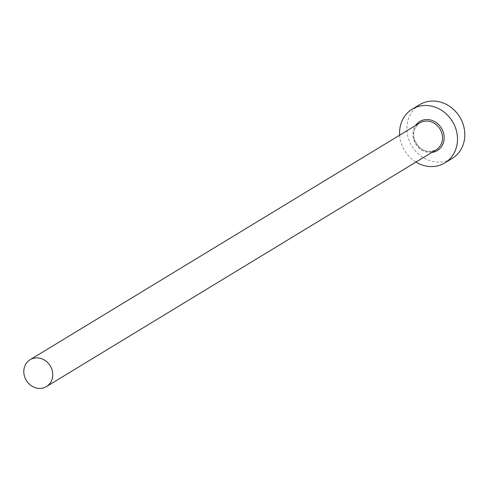 <?xml version="1.0" encoding="UTF-8"?>
<svg xmlns="http://www.w3.org/2000/svg" width="488" height="488" viewBox="0 0 488 488"><rect width="100%" height="100%" fill="white"/><g stroke="black" fill="none" stroke-linecap="round" stroke-linejoin="round"><path stroke-width="0.37" stroke-dasharray="2.44 1.83" d="M399.641 135.194A31.433 28.005 -121.3 0 0 400.782 141.77A31.433 28.005 -121.3 0 0 415.965 162.059M419.527 104.725A31.433 28.005 -121.3 0 0 408.102 137.323A31.433 28.005 -121.3 0 0 452.175 158.447M431.813 152.427A16.976 15.122 58.7 0 1 413.55 139.129A16.976 15.122 58.7 0 1 415.489 125.569M414.172 139.196A15.714 14.006 -121.3 0 0 436.205 149.761C426.469 153.702 419.155 150.145 414.269 139.092C412.714 131.912 414.587 126.514 419.881 122.897A15.714 14.006 -121.3 0 0 414.172 139.196"/><path stroke-width="0.73" d="M52.149 370.282A15.714 14.006 -121.3 0 0 30.116 359.717A15.714 14.006 -121.3 0 0 24.4 376.022A15.714 14.006 -121.3 0 0 46.433 386.581A15.714 14.006 -121.3 0 0 52.149 370.282M415.965 162.059A31.433 28.005 -121.3 0 0 444.855 162.894A31.433 28.005 -121.3 0 0 456.28 130.29A31.433 28.005 -121.3 0 0 412.214 109.166A31.433 28.005 -121.3 0 0 399.641 135.194M444.855 162.894L452.175 158.447A31.433 28.005 -121.3 0 0 463.6 125.849A31.433 28.005 -121.3 0 0 419.527 104.725L412.214 109.166M415.489 125.569A16.976 15.122 58.7 0 1 430.825 120.048A16.976 15.122 58.7 0 1 443.519 132.931A16.976 15.122 58.7 0 1 431.813 152.427M46.433 386.581L436.205 149.761A15.714 14.006 -121.3 0 0 441.921 133.456A15.714 14.006 -121.3 0 0 419.881 122.897L30.116 359.717"/></g></svg>
